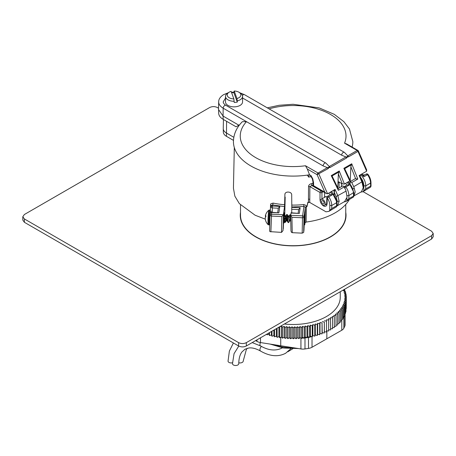 <?xml version="1.0" encoding="UTF-8"?>
<svg xmlns="http://www.w3.org/2000/svg" width="456" height="456" viewBox="0 0 456 456"><rect width="100%" height="100%" fill="white"/><g stroke="black" fill="none" stroke-linecap="round" stroke-linejoin="round"><path stroke-width="0.68" d="M240.523 215.608A52.879 30.529 0 0 0 240.335 217.005M240.517 212.279A52.879 30.529 0 0 0 240.255 215.335A52.879 30.529 0 0 0 255.742 236.92A52.879 30.529 0 0 0 313.375 243.538A52.879 30.529 0 0 0 346.018 215.335A52.879 30.529 0 0 0 345.751 212.279M218.544 108.203L217.387 107.53C214.81 106.305 212.239 106.305 209.663 107.53L24.39 214.497L22.8 216.725L24.39 218.954L238.613 342.638C241.19 343.864 243.76 343.864 246.337 342.638L431.61 235.666L433.2 233.438L431.61 231.215L363.061 191.64M22.8 216.725L22.8 220.071L24.39 222.3L238.613 345.979C241.19 347.204 243.76 347.204 246.337 345.979L431.61 239.012L433.2 236.784L433.2 233.438M345.939 217.005A52.879 30.529 0 0 0 345.751 215.608M302.185 233.153L302.493 217.78L291.897 217.278L290.62 215.306L290.979 230.93L291.395 232.207L292.233 232.68L302.185 233.153L303.656 232.435L303.952 230.274M291.897 205.092A59.326 34.251 0 0 0 303.702 204.556L306.044 205.388L306.426 206.488L307.019 206.557A59.622 34.422 0 0 1 306.403 206.636L305.349 207.343L303.947 206.425L291.806 206.973L291.697 194.917C291.903 191.349 284.686 191.013 284.897 194.598L284.533 206.631L272.665 204.932L273.127 203.097A59.326 34.251 0 0 0 284.669 204.75M284.316 216.349L284.344 215.072C284.293 208.848 283.638 216.138 283.45 221.354L283.016 230.548L281.54 232.378L270.02 231.648L269.621 231.078L269.986 215.226A1.362 1.111 8.1 0 1 271.349 214.2L283.375 214.753L283.273 228.798A1.362 1.111 -171.9 0 0 283.279 228.69L283.284 228.587M283.375 214.77L281.876 216.583L271.234 216.076L269.986 215.226M304.528 216.942L304.927 216.446L304.762 224.683L305.035 222.767L306.096 222.061A59.286 34.228 180 0 0 349.336 199.563M304.374 224.928L304.762 224.694L304.078 224.836M367.912 174.676L367.519 174.682C369.445 177.487 370.466 180.285 370.574 183.095L370.973 182.52C370.859 179.778 369.884 177.093 368.06 174.46A1.362 1.362 0 0 0 366.276 174.067L367.519 174.682L363.848 176.803L363.421 175.742M344.308 186.664L345.34 186.441L345.893 186.966L344.377 188.094M347.153 182.463L349.325 184.988L347.027 185.039L345.437 183.454M344.656 186.379L347.027 185.039M327.528 196.262L328.765 196.855L327.248 197.984A1.362 0.787 -178.3 0 1 326.849 197.408L327.528 196.262L330.292 194.672L328.548 193.201M330.269 192.21L332.441 194.735L330.138 194.792M311.248 176.637L308.598 177.093L307.486 175.087M234.304 147.505L233.438 188.237L234.863 196.165L239.354 203.627L255.121 215.238L265.295 219.154M270.408 210.091L270.528 204.738L270.892 203.718L273.127 203.097M284.989 193.96L284.92 194.273M306.962 206.414L307.846 202.321L309.487 202.31L326.012 211.818L328.896 211.362L331.7 208.563L336.608 205.736L337.018 205.958L336.961 202.156L336.562 202.732C336.42 199.369 335.08 196.16 332.544 193.105L331.17 191.691M308.438 202.23L308.535 186.396C308.792 184.965 309.749 184.059 311.402 183.682A58.909 34.012 0 0 0 312.958 183.375M313.021 185.296L311.824 185.529L311.402 183.682M321.953 198.873L321.953 192.472A1.362 0.758 180 0 1 320.021 192.472A1.362 0.787 -60 0 1 320.99 190.819L311.824 185.529L309.858 186.601L309.778 199.318L308.455 199.112M307.846 202.321L307.942 202.555A59.702 34.468 -0 0 0 309.487 202.31M307.019 206.557L307.942 202.555M306.426 206.488L305.366 207.189M303.702 204.556L303.947 206.425L302.602 215.859A1.362 1.111 8.1 0 1 303.964 217.039L303.571 217.558L302.493 217.78L302.602 215.859L290.626 215.295L291.082 213.351M270.528 204.738L271.377 205.422L271.155 206.978A1.362 1.111 8.1 0 1 272.506 206.055L279.796 206.403L278.878 212.861L271.651 212.268L270.875 231.876M271.371 205.531L272.665 204.932L272.397 207.936L278.32 208.215M307.486 175.577L307.543 175.075M308.598 177.093L309.259 174.619M306.403 206.636L306.096 222.061M370.973 182.52L371.03 186.299L370.62 186.094L370.654 187.08L362.913 191.725L360.696 192.118M343.835 201.997L346.024 201.472L348.829 198.679L361.46 191.759L363.575 186.835L361.579 191.674M329.739 210.7L329.819 205.491C329.796 202.971 328.941 200.469 327.248 197.984L327.066 203.917L326.604 205.627C324.598 207.258 322.54 206.072 320.431 202.065L320.021 199.848L320.557 200.036M291.806 206.973L291.755 207.366L300.139 207.765L298.669 209.538L298.161 213.129L298.669 209.538M291.732 212.827L291.755 207.366M285.177 197.135L284.749 215.625L285.177 197.032M284.533 206.631L283.375 214.753M223.446 119.5L223.252 128.541A10.779 6.224 0 0 0 223.252 128.695A10.779 6.224 0 0 0 226.41 133.015L233.814 137.296M303.656 232.435L303.964 217.062L305.349 207.343L305.035 222.767M360.576 174.716L361.939 176.136C364.412 179.225 365.689 182.474 365.763 185.877L370.574 183.095L370.62 186.094L365.718 188.926L362.913 191.725M346.948 195.607L348.874 195.624C348.834 192.711 347.842 189.827 345.893 186.966L349.325 184.988M346.024 201.472L353.525 196.969L353.446 192.985C353.309 189.622 351.969 186.413 349.427 183.358L348.053 181.944M327.066 203.917L326.667 203.347L326.274 204.493L325.561 204.67M329.819 205.491L331.746 205.513C331.706 202.601 330.714 199.717 328.765 196.855L332.441 194.735M328.896 211.362L336.636 206.716L336.562 202.732L331.746 205.513L331.7 208.563M300.139 207.765L299.335 213.436L291.013 212.792M283.415 222.887A1.362 0.809 1.1 0 0 284.202 222.232L284.276 221.707M278.325 208.175L277.698 212.553L278.325 208.175L279.796 206.403M271.143 207.189L271.155 206.978A1.362 1.111 8.1 0 0 271.149 207.087A1.362 0.769 1.3 0 0 271.143 207.138L271.143 207.138A1.362 0.769 1.3 0 0 272.397 207.936L272.295 212.296M223.252 128.695L223.326 132.035A10.705 6.179 0 0 0 226.461 136.333L233.461 140.374M304.146 221.838L304.141 221.941C304.237 216.834 305.047 211.47 304.927 216.446M363.757 191.064L363.831 185.854C363.802 183.164 362.851 180.525 360.97 177.948L360.565 177.435M363.848 176.803L361.477 174.192M341.424 186.641L341.521 183.443M324.512 197.397L324.649 192.552M324.792 197.231L325.322 196.69L327.026 196.77M342.73 185.94L344.371 186.812L346.075 191.104L347.079 197.123L344.679 201.506M334.328 194.518L334.225 192.193L335.092 189.428L337.902 195.829L339.15 201.261L337.577 205.553L337.104 205.884L344.725 201.484M353.902 196.097L355.207 191.942L353.748 186.675L351.758 182.548L350.122 181.676L355.389 178.575M269.074 108.87A52.879 30.529 180 0 1 325.846 112.068A52.879 30.529 180 0 1 344.554 143.178L357.156 150.457L357.84 150.389A1.362 1.362 0 0 1 358.41 151.021L366.67 169.86L366.664 171.2L359.117 175.554L359.944 176.022L362.377 181.573L363.575 186.835M344.371 186.812L338.329 190.3L331.244 175.606L339.241 170.989L344.422 184.042L349.775 180.946L343.875 168.315L351.736 163.778L350.863 166.685L350.202 181.579M351.736 163.778L357.8 179.054L355.224 178.729M267.307 107.844L279.146 105.279L293.048 104.27L319.166 107.907L334.299 114.342L343.904 121.689L349.45 128.974L352.841 141.628A59.702 34.468 180 0 1 352.089 147.066M311.003 175.623L309.533 174.773A59.702 34.468 180 0 1 233.432 141.628C233.597 134.149 236.573 127.503 242.364 121.689L246.496 121.666L223.178 108.197A15.35 8.864 180 0 1 218.68 101.933A15.35 8.864 180 0 1 218.68 101.825M309.533 174.773L307.31 169.028L305.474 165.745A52.879 30.529 180 0 1 251.284 154.721A52.879 30.529 180 0 1 246.496 121.666L323.122 165.904A2.252 1.3 -60 0 1 324.108 163.636A2.252 1.3 -60 0 1 325.84 163.037L225.891 105.33A2.252 1.3 120 0 0 224.158 105.934A2.252 1.3 120 0 0 223.178 108.197L223.058 116.069L238.858 125.189L239.679 124.716M313.557 182.668L313.557 185.689A1.362 0.787 120 0 0 313.842 186.31L312.958 184.851L312.958 181.83L313.557 182.668L312.776 178.872L311.049 175.645M344.554 143.178L346.725 143.971L357.84 150.389M238.876 125.178L236.083 126.791L223.178 119.341A15.35 8.864 180 0 1 218.68 113.293L218.561 110.455M307.31 169.028L317.114 174.688L328.183 168.595L327.385 167.648L323.122 165.904M312.958 184.851A2.046 1.18 -0 0 0 313.557 185.689L324.78 192.164L317.114 174.688A1.362 0.787 -60 0 1 318.077 173.018L327.385 167.648L328.417 167.563L329.323 166.525L330.121 167.477L329.124 167.54L329.175 167.124M344.371 152.338L348.652 156.778L347.352 157.018L346.708 157.901L345.91 156.95L341.652 155.205A2.252 1.3 -60 0 1 342.633 152.942A2.252 1.3 -60 0 1 344.371 152.338L244.422 94.631A2.252 1.3 120 0 0 242.438 95.526M223.178 119.341L223.075 116.075L218.515 109.503M325.84 163.037L329.323 166.525L345.91 156.95L347.352 157.018M324.78 192.164L326.348 193.532L327.568 193.771L335.08 189.434M344.422 184.042L342.353 183.928L338.038 181.437L337.759 187.792M350.122 181.676L350.151 183.363M242.558 98L341.652 155.205M358.125 151.01L357.96 151.403L366.647 171.211M346.948 156.864L347.854 155.827L357.156 150.457L357.96 151.403L348.652 156.778M225.503 98.057L223.183 101.933C223.355 103.922 225.988 105.49 225.891 105.33M328.183 168.595L328.827 167.717L328.417 167.563M328.827 167.717L329.124 167.54M336.978 203.205L337.218 201.261L336.881 201.067M334.242 194.393L333.986 190.066M331.244 175.606L332.236 176.347L338.301 188.926M338.038 181.437L338.369 173.896L338.842 172.037L331.979 176.005M343.875 168.315L344.85 169.056L350.065 180.217L349.775 180.946M360.229 174.916L360.28 176.797M347.706 156.425L347.654 156.847M339.241 170.989L338.842 172.037M338.329 190.3L337.936 188.693M339.15 201.261L337.218 201.261L336.135 196.547L346.075 191.104M322.814 199.528A3.414 1.972 60 0 1 325.042 202.532A3.414 1.972 60 0 1 324.524 205.268A3.414 1.972 60 0 1 322.814 205.097A3.414 1.972 60 0 1 320.585 202.093A3.414 1.972 60 0 1 321.109 199.357A3.414 1.972 60 0 1 322.814 199.528M322.814 203.815A1.841 1.066 60 0 1 321.611 202.196A1.841 1.066 60 0 1 321.896 200.72A1.841 1.066 60 0 1 322.814 200.811A1.841 1.066 60 0 1 324.017 202.43A1.841 1.066 60 0 1 323.737 203.906A1.841 1.066 60 0 1 322.814 203.815M364.692 174.984A3.414 1.972 -120 0 0 363.329 174.984L363.147 175.087M231.642 92.802A8.527 4.925 -0 0 1 233.848 92.608L234.202 91.029A6.823 3.939 180 0 1 238.858 92.18L240.061 92.876A8.527 4.925 180 0 1 242.381 95.35A8.527 4.925 180 0 1 242.558 96.358L242.558 101.933A8.527 4.925 180 0 1 234.908 106.829A8.527 4.925 180 0 1 225.686 102.942A8.527 4.925 180 0 1 225.503 101.933L225.503 96.358A8.527 4.925 180 0 1 228 92.876L223.639 94.631C220.242 96.814 218.589 99.243 218.68 101.933M242.558 96.358A8.527 4.925 180 0 1 237.285 100.913L236.932 98.536A6.823 3.939 180 0 0 240.711 94.158A6.823 3.939 180 0 0 238.858 92.18M233.86 98.906L231.135 91.399A6.823 3.939 180 0 0 229.208 92.18A6.823 3.939 180 0 0 227.692 96.427A6.823 3.939 180 0 0 233.86 98.906L234.213 102.452A8.527 4.925 -0 0 0 237.285 102.081L237.285 100.913M234.213 101.283A8.527 4.925 180 0 1 225.686 97.373A8.527 4.925 180 0 1 225.503 96.358M234.202 91.029L236.932 98.536M233.848 92.608L237.285 102.081M268.738 224.945A7.473 0.502 92.7 0 1 268.698 215.608A7.473 0.502 92.7 0 1 269.445 210.022L268.909 210.187A7.29 0.49 92.7 0 0 268.208 215.631A7.29 0.49 92.7 0 0 268.219 224.728L269.764 224.956M265.409 219.729A9.513 9.08 -31.7 0 0 265.876 221.331A9.479 2.348 -27.3 0 1 265.854 221.291A9.479 2.348 -27.3 0 1 265.814 221.023A9.513 9.211 -168.1 0 1 265.318 219.302A9.502 9.399 -12.5 0 1 265.21 218.128A9.502 5.723 -1.9 0 1 265.335 217.409A9.513 2.405 -2.5 0 1 265.842 216.942A9.479 8.248 -113.1 0 1 265.865 216.343A9.479 8.248 -113.1 0 1 265.922 215.751A9.513 2.274 -170.1 0 0 265.42 216.098A9.502 1.402 -171.8 0 1 265.358 215.91A9.502 7.615 -172.4 0 1 265.409 215.648A9.519 9.519 0 0 1 268.909 210.187M283.626 214.628C284.213 214.138 284.356 214.708 284.054 216.332L284.977 222.477M286.214 216.817L285.165 222.431L286.573 219.062M285.165 222.431L284.835 222.42L285.194 221.964L284.835 222.42L284.293 221.747L283.723 216.321L284.054 216.332M287.029 214.793C287.611 214.297 287.753 214.867 287.457 216.497L288.374 222.642M288.927 222.14L288.232 222.579L287.696 221.907L286.693 214.776M288.597 222.129L288.238 222.579M304.842 216.931L304.825 216.4A5.284 0.353 92.7 0 0 304.5 217.974L304.448 218.726A5.284 0.353 92.7 0 0 304.488 222.157L304.842 216.931M304.152 221.696L304.488 222.157M290.751 221.131L290.096 214.936M290.757 221.434L289.201 215.899L289.976 214.736L290.7 214.77M290.74 221.114L289.332 220.966L288.238 216.155L287.36 214.616L286.579 214.576L285.792 215.756L284.647 219.741M289.201 215.899L288.557 218.128M287.696 221.907L286.693 219.644L286.072 216.053L285.889 215.677L284.652 215.62M284.293 221.747L283.489 220.18M304.825 216.4L304.408 216.486M290.17 220.123L288.716 222.511M289.286 215.842L287.958 215.859L287.445 217.586M286.767 219.957L285.929 220.807L284.743 215.699L283.906 214.451M289.44 221.04L289.97 219.222M265.523 216.11A9.502 9.268 -126.9 0 0 265.477 216.486A9.502 5.586 -167 0 0 265.62 217.107M265.876 216.167L265.42 216.098M265.854 216.526L265.477 216.486M240.517 204.949L240.517 215.335A52.617 30.375 -0 0 0 255.93 236.812A52.617 30.375 -0 0 0 313.272 243.401A52.617 30.375 -0 0 0 345.751 215.335L345.751 204.436M315.142 243.094L316.048 242.723M327.471 238.551L327.841 238.163M328.611 237.975L328.913 237.61M256.682 237.24L256.962 237.605M238.773 362.776A3.141 1.813 -0 0 0 242.284 362.406A3.141 1.813 -0 0 0 243.202 361.129L246.365 349.416L247.363 348.253M233.409 342.969L229.379 351.052L228.046 361.129A3.141 1.813 -0 0 0 232.497 362.771M238.79 346.075L234.053 353.662L232.486 363.688A3.141 1.813 -0 0 0 234.424 365.364A3.141 1.813 -0 0 0 237.844 364.971A3.141 1.813 -0 0 0 238.762 363.688C238.83 358.581 239.89 354.677 241.925 351.975L244.963 349.228L248.987 347.957C252.322 347.58 256.186 348.623 260.593 351.086A3.141 1.813 120 0 1 261.391 346.412M345.597 311.824L345.984 311.687L345.984 300.715L344.422 299.831L346.229 299.13L345.984 310.2M346.229 308.558L346.332 297.54L344.622 296.759L346.286 295.95L346.286 297.523M266.88 334.117L267.045 334.789L269.057 334.305L269.473 335.542L271.44 334.995L271.964 336.214L273.879 335.616L274.512 336.819L276.37 336.157L277.117 337.343L278.912 336.625L279.762 337.788L281.489 337.018L282.441 338.152L284.099 337.332L285.148 338.437L286.733 337.571L287.878 338.637L289.383 337.725L290.626 338.762L292.045 337.805L293.379 338.797L294.713 337.799L296.132 338.757L297.375 337.719L298.88 338.626L300.025 337.554L300.709 337.93L299.78 337.782M300.709 337.93L301.61 338.42L302.653 337.315L304.198 338.073A7.849 4.531 180 0 1 301.929 338.084M304.198 338.073L305.263 336.995L306.848 337.697L304.99 337.976A7.849 4.531 180 0 1 304.38 338.056M306.848 337.697L307.84 336.596L309.493 337.252A7.849 4.531 180 0 1 308.495 337.446L307.065 337.662M309.493 337.252L310.376 336.123L311.545 336.534A7.849 4.531 180 0 1 309.704 337.201M311.545 336.534L312.235 336.779L312.696 335.89M313.112 335.65L314.782 336.169L315.301 334.949L317.268 335.491L317.678 334.254L319.69 334.732L319.992 333.49L322.044 333.906L322.232 332.652L324.319 333.011L324.393 331.751L326.513 332.048L326.467 319.816L328.611 320.044L328.611 331.022L326.513 330.794M340.375 321.007L341.578 320.847L341.578 309.869L340.558 308.758L342.65 308.404L342.65 319.382L341.578 319.559M339.042 322.415L340.375 322.272L340.375 311.3L339.458 310.16L341.578 309.869M337.588 323.777L339.042 323.669L339.042 312.691L338.227 311.522L340.375 311.3M336.015 325.088L337.588 325.02L337.588 314.041L336.881 312.85L339.042 312.691M334.322 326.348L336.015 326.319L336.015 315.347L335.416 314.138L337.588 314.041M332.527 327.55L334.322 327.579L334.322 316.601L333.832 315.375L336.015 315.347M330.617 328.69L332.527 328.782L332.527 317.803L332.145 316.567L334.322 316.601M328.611 329.773L330.617 329.927L330.349 317.707L332.527 317.803M342.65 318.077L343.402 317.923A7.849 4.531 180 0 1 342.65 318.67M343.402 317.923L343.596 306.911L342.382 305.868L344.4 305.389L344.4 316.367L343.841 317.228A7.849 4.531 180 0 1 343.596 317.667M343.596 316.555L344.229 316.407M344.4 315.005L344.935 314.857A7.849 4.531 180 0 1 344.799 315.21L344.4 316.048M344.935 314.857L345.067 303.85L343.67 302.881L345.597 302.288L345.597 313.261L345.067 313.426M345.067 313.831A7.849 4.531 180 0 1 345.072 314.019A7.849 4.531 180 0 1 345.067 314.201M345.072 314.019L345.072 324.991A7.849 4.531 180 0 1 344.799 326.188L343.841 328.206A7.849 4.531 180 0 1 341.795 330.229L312.024 347.255A7.849 4.531 180 0 1 308.495 348.418L304.99 348.954A7.849 4.531 180 0 1 300.932 348.943L260.501 342.57A7.849 4.531 180 0 1 256.99 341.384L255.645 340.603M342.65 308.404L341.533 307.327L343.596 306.911M344.4 305.389L343.094 304.38L345.067 303.85M345.597 302.288L344.115 301.365L345.984 300.715M346.229 299.13L344.588 298.298L346.332 297.54M346.286 295.95L344.508 295.22L346.104 294.365L346.104 295.876M346.104 294.365L344.263 293.687L345.779 292.786L345.779 294.245M345.779 292.786L343.881 292.165L345.312 291.219L345.312 292.632M345.312 291.219L343.362 290.654L344.702 289.668L344.702 291.042M344.702 289.668L344.126 289.52M267.045 334.02L267.045 334.789M269.057 332.863L269.057 334.305M269.473 332.618L269.473 335.542M271.44 331.483L271.44 334.995M271.964 331.181L271.964 336.214M273.879 330.076L273.879 335.616M274.512 329.711L274.512 336.819M276.37 328.639L276.37 336.157M277.117 328.206L277.117 337.343M278.912 327.169L278.912 336.625M279.693 326.718L279.762 337.788M279.762 326.809L281.489 326.046L281.489 337.018M281.489 326.046L282.441 327.174L282.441 338.152M282.441 327.174L284.099 326.359L284.099 337.332M284.099 326.359L285.148 327.459L285.148 338.437M285.148 327.459L286.733 326.593L286.733 337.571M286.733 326.593L287.878 327.664L287.878 338.637M287.878 327.664L289.383 326.752L289.383 337.725M289.383 326.752L290.626 327.784L290.626 338.762M290.626 327.784L292.045 326.827L292.045 337.805M292.045 326.827L293.379 327.824L293.379 338.797M293.379 327.824L294.713 326.827L294.713 337.799M294.713 326.827L296.132 327.778L296.132 338.757M296.132 327.778L297.375 326.741L297.375 337.719M297.375 326.741L298.88 327.653L298.88 338.626M298.88 327.653L300.025 326.582L300.025 337.554M300.025 326.582L301.61 327.442L301.61 338.42M301.61 327.442L302.653 326.342L302.653 337.315M302.653 326.342L304.317 327.151L304.317 338.13M304.317 327.151L305.263 326.017L305.263 336.995M305.263 326.017L306.996 326.781L306.996 337.759M306.996 326.781L307.84 325.624L307.84 336.596M307.84 325.624L309.635 326.331L309.635 337.309M309.635 326.331L310.376 325.145L310.376 336.123M310.376 325.145L312.235 325.801L312.235 336.779M312.235 325.801L312.862 324.598L312.862 335.57M312.862 324.598L314.782 325.196L314.782 336.169M314.782 325.196L315.301 323.977L315.301 334.949M315.301 323.977L317.268 324.512L317.268 335.491M317.268 324.512L317.678 323.275L317.678 334.254M317.678 323.275L319.69 323.76L319.69 334.732M319.69 323.76L319.992 322.512L319.992 333.49M319.992 322.512L322.044 322.933L322.044 333.906M322.044 322.933L322.232 332.652M322.232 321.679L324.319 322.033L324.319 333.011M324.319 322.033L324.393 331.751M324.393 320.779L326.513 321.07M328.611 320.044L328.457 318.79L330.617 318.955M284.362 324.022A47.122 27.206 0 0 0 340.256 297.295L340.256 291.755M340.204 228.906A47.122 27.206 180 0 1 340.17 229.288M256.517 237.359A40.299 23.267 180 0 1 256.226 236.983M246.097 229.288A47.122 27.206 180 0 1 246.063 228.906M330.047 236.983A40.299 23.267 180 0 1 329.751 237.359M431.61 235.666L431.61 239.012M24.39 218.954L24.39 222.3M238.613 342.638L238.613 345.979M246.337 342.638L246.337 345.979M290.979 230.747L290.626 215.483M269.627 231.021L269.986 215.329M308.535 186.396L309.858 186.601L320.021 192.472L320.021 199.848M309.755 202.435L309.778 199.318M291.897 217.278L292.256 232.68M346.868 200.811L346.908 198.206M299.335 213.436L290.945 213.037M284.213 221.593L284.202 222.232A1.362 1.111 8.1 0 1 284.191 222.34L284.282 221.719M278.878 212.861L271.588 212.519A1.362 1.111 -171.9 0 0 270.226 213.545M281.517 232.378L281.876 216.583M283.25 228.906A1.362 1.111 -171.9 0 0 283.273 228.798A1.362 1.362 0 0 0 283.284 228.638L284.065 213.311M226.586 121.313L226.461 136.333M339.082 187.992L339.082 182.582A1.362 0.758 180 0 1 337.976 182.799M348.504 181.682L353.845 192.409L348.874 195.624L348.829 198.679M291.663 209.247L298.663 209.578M303.952 230.383L304.141 221.941M363.831 185.854L365.763 185.877L365.718 188.926M339.549 182.309L339.082 182.582A1.362 0.787 -120 0 0 338.95 181.961M323.23 191.731L321.953 192.472A1.362 0.787 -120 0 0 320.99 190.819L321.315 190.625M363.175 187.387L361.927 181.955L359.117 175.554M353.748 186.675L362.377 181.573M305.474 165.745L318.077 173.018L318.875 173.97L327.568 193.771M357.8 179.054L351.758 182.548M346.708 157.901L330.121 167.477M351.337 164.827L344.599 168.714M355.56 178.513L350.863 166.685M338.369 173.896L342.353 183.928M334.225 192.193L336.135 196.547M337.012 205.719L337.577 205.553M269.445 210.022L270.226 210.056A7.473 0.502 92.7 0 0 269.473 215.648A7.473 0.502 92.7 0 0 269.513 224.985M287.457 216.497L287.12 216.48M287.571 218.185L287.234 218.167M284.168 218.025L283.831 218.008M288.568 222.596L288.232 222.579M271.172 212.331A6.692 0.45 92.7 0 0 270.562 212.724M273.115 344.519A37.609 21.711 0 0 0 294.103 347.842M252.202 342.593L260.593 345.962A3.141 1.813 -60 0 1 260.467 342.564M344.799 326.188L344.799 315.21M343.841 328.206L343.841 317.228M341.795 330.229L341.795 319.525M326.838 338.7L326.838 330.828M312.024 347.255L312.024 336.705M308.495 348.418L308.495 337.446M304.99 348.954L304.99 337.976M300.932 348.943L300.932 338.05M280.742 345.699L280.742 337.349M260.501 342.57L260.501 337.799M256.99 341.384L256.99 339.828M363.609 175.606L366.265 174.072M304.437 224.933L304.078 224.916M326.667 203.347L326.849 197.408M269.98 215.283A1.362 1.362 0 0 1 269.998 215.118L270.237 213.436A1.362 1.362 0 0 1 271.651 212.268M283.404 223.389A1.362 1.362 0 0 0 284.191 222.34M304.671 214.953L303.952 230.331M331.615 191.434L336.961 202.156M353.845 192.409L353.907 196.205M361.933 173.93L363.694 175.702M231.443 92.254L233.848 92.118M240.061 92.876L244.422 94.631M312.958 181.824L312.349 178.86L310.194 175.15M218.68 101.859L218.515 109.622M313.842 186.31L326.348 193.532M338.118 188.545L342.901 185.786M361.574 191.685L360.981 192.096M354.34 188.054L353.178 188.721M326.547 204.1L324.524 205.268M350.14 182.6L349.701 182.85M326.051 196.507L321.109 199.357M229.208 92.18L228 92.876M265.854 221.291A9.519 9.519 0 0 0 268.219 224.728M286.436 220.653L285.319 222.346M286.106 220.892L287.343 220.955M283.467 220.767L283.78 220.784M304.813 216.4L304.494 216.343M269.963 344.035L283.45 348.025L298.486 348.549M292.775 348.772L287.759 351.815M282.492 347.82C275.96 351.217 268.658 350.596 260.593 345.962M290.837 348.732L285.633 353.257C278.217 357.128 269.866 356.404 260.593 351.086M340.256 229.191L340.256 228.849M246.012 229.191L246.012 228.849"/></g></svg>
